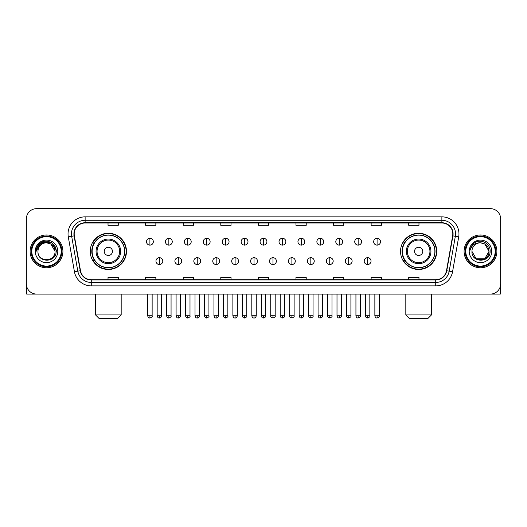 <?xml version="1.0" encoding="UTF-8"?>
<svg xmlns="http://www.w3.org/2000/svg" width="527" height="527" viewBox="0 0 527 527"><rect width="100%" height="100%" fill="white"/><g stroke="black" fill="none" stroke-linecap="round" stroke-linejoin="round"><path stroke-width="0.79" d="M400.527 251.372A18.109 18.109 0 0 0 418.636 269.481A18.109 18.109 0 0 0 436.751 251.372A18.109 18.109 0 0 0 418.636 233.257A18.109 18.109 0 0 0 400.527 251.372M90.249 251.372A18.109 18.109 0 0 0 108.364 269.481A18.109 18.109 0 0 0 126.473 251.372A18.109 18.109 0 0 0 108.364 233.257A18.109 18.109 0 0 0 90.249 251.372M94.596 260.595A16.574 16.574 0 0 1 94.596 242.143M404.868 260.595A16.574 16.574 0 0 1 404.868 242.143M26.35 218.909L26.35 283.829A10.25 10.25 0 0 0 36.6 294.086L490.4 294.086A10.25 10.25 0 0 0 500.65 283.829L500.65 218.909A10.25 10.25 0 0 0 490.4 208.652L36.6 208.652A10.25 10.25 0 0 0 26.35 218.909L26.35 283.829M30.111 251.372A16.403 16.403 0 0 0 46.514 267.769A16.403 16.403 0 0 0 62.911 251.372A16.403 16.403 0 0 0 46.514 234.97A16.403 16.403 0 0 0 30.111 251.372A16.403 16.403 0 0 0 46.514 267.769A16.403 16.403 0 0 0 62.911 251.372A16.403 16.403 0 0 0 46.514 234.97A16.403 16.403 0 0 0 30.111 251.372M464.089 251.372A16.403 16.403 0 0 0 480.486 267.769A16.403 16.403 0 0 0 496.889 251.372A16.403 16.403 0 0 0 480.486 234.97A16.403 16.403 0 0 0 464.089 251.372A16.403 16.403 0 0 0 480.486 267.769A16.403 16.403 0 0 0 496.889 251.372A16.403 16.403 0 0 0 480.486 234.97A16.403 16.403 0 0 0 464.089 251.372M74.188 233.942A10.935 10.935 0 0 1 85.124 223.007L441.876 223.007A10.935 10.935 0 0 1 452.647 235.839L446.501 270.694A10.935 10.935 0 0 1 435.73 279.732L91.27 279.732A10.935 10.935 0 0 1 80.499 270.694L74.353 235.839A10.935 10.935 0 0 1 74.188 233.942M73.918 233.942A11.205 11.205 0 0 0 74.09 235.885L80.236 270.74A11.205 11.205 0 0 0 91.27 280.002L435.73 280.002A11.205 11.205 0 0 0 446.764 270.74L452.91 235.885A11.205 11.205 0 0 0 441.876 222.737L85.124 222.737A11.205 11.205 0 0 0 73.918 233.942M68.299 236.906A17.088 17.088 0 0 1 85.124 216.854L441.876 216.854A17.088 17.088 0 0 1 458.701 236.906L452.555 271.761A17.088 17.088 0 0 1 435.73 285.884L91.27 285.884A17.088 17.088 0 0 1 74.445 271.761L68.299 236.906L71.665 236.313A13.669 13.669 0 0 1 85.124 220.273L441.876 220.273A13.669 13.669 0 0 1 455.335 236.313L449.188 271.168A13.669 13.669 0 0 1 435.73 282.465L91.27 282.465A13.669 13.669 0 0 1 77.812 271.168L71.665 236.313A13.669 13.669 0 0 1 71.455 233.942M490.4 208.652L36.6 208.652M36.6 294.086L490.4 294.086M500.65 283.829L500.65 218.909M446.764 270.74L449.188 271.168L455.335 236.313L458.701 236.906M258.375 223.007L258.375 225.319L268.625 225.319L268.625 223.007M220.787 223.007L220.787 225.319L231.037 225.319L231.037 223.007M183.198 223.007L183.198 225.319L193.449 225.319L193.449 223.007M145.61 223.007L145.61 225.319L155.86 225.319L155.86 223.007M108.022 223.007L108.022 225.319L118.272 225.319L118.272 223.007M295.963 223.007L295.963 225.319L306.213 225.319L306.213 223.007M333.551 223.007L333.551 225.319L343.802 225.319L343.802 223.007M371.14 223.007L371.14 225.319L381.39 225.319L381.39 223.007M408.728 223.007L408.728 225.319L418.978 225.319L418.978 223.007M268.625 279.732L268.625 277.419L258.375 277.419L258.375 279.732M231.037 279.732L231.037 277.419L220.787 277.419L220.787 279.732M193.449 279.732L193.449 277.419L183.198 277.419L183.198 279.732M155.86 279.732L155.86 277.419L145.61 277.419L145.61 279.732M118.272 279.732L118.272 277.419L108.022 277.419L108.022 279.732M306.213 279.732L306.213 277.419L295.963 277.419L295.963 279.732M343.802 279.732L343.802 277.419L333.551 277.419L333.551 279.732M381.39 279.732L381.39 277.419L371.14 277.419L371.14 279.732M418.978 279.732L418.978 277.419L408.728 277.419L408.728 279.732M26.693 286.457L26.693 294.086L66.33 294.086M61.204 251.372A14.697 14.697 0 0 0 46.514 236.676A14.697 14.697 0 0 0 31.818 251.372A14.697 14.697 0 0 0 46.514 266.063A14.697 14.697 0 0 0 61.204 251.372M61.89 251.372A15.375 15.375 0 0 0 46.514 235.991A15.375 15.375 0 0 0 31.133 251.372A15.375 15.375 0 0 0 46.514 266.748A15.375 15.375 0 0 0 61.89 251.372M55.052 251.372C54.544 246.181 51.699 243.329 46.514 242.828L50.783 243.968L55.052 251.372L50.783 243.968L46.514 242.828L50.783 243.968L55.052 251.372L50.783 243.968L46.514 242.828L50.783 243.968L55.052 251.372L50.783 243.968L46.514 242.828L50.783 243.968L55.052 251.372C55.579 262.387 37.443 262.387 37.97 251.372C37.206 263.223 56.534 262.96 56.132 251.372C56.764 243.23 46.106 238.059 39.96 243.303C37.819 245.095 36.561 247.367 36.192 250.127C37.806 245.035 41.244 242.604 46.514 242.828L50.783 243.968L55.052 251.372C55.579 262.387 37.443 262.387 37.97 251.372C37.443 262.387 55.579 262.387 55.052 251.372C55.579 262.387 37.443 262.387 37.97 251.372C37.443 262.387 55.579 262.387 55.052 251.372C55.579 262.387 37.443 262.387 37.97 251.372C37.443 262.387 55.579 262.387 55.052 251.372C55.579 262.387 37.443 262.387 37.97 251.372C37.443 262.387 55.579 262.387 55.052 251.372C55.579 262.387 37.443 262.387 37.97 251.372C37.443 262.387 55.579 262.387 55.052 251.372C55.579 262.387 37.443 262.387 37.97 251.372C37.443 262.387 55.579 262.387 55.052 251.372C55.579 262.387 37.443 262.387 37.97 251.372A8.544 8.544 0 0 1 46.514 242.828L50.783 243.968L55.052 251.372C55.394 257.999 46.87 262.406 41.666 258.408M35.237 251.372A11.278 11.278 0 0 0 46.514 262.644A11.278 11.278 0 0 0 57.786 251.372A11.278 11.278 0 0 0 46.514 240.095A11.278 11.278 0 0 0 35.237 251.372M39.96 243.303L37.437 246.3M37.364 246.432L41.317 242.367L51.705 242.367L56.903 251.372L51.705 242.367L41.317 242.367L36.119 251.372M37.285 246.59L37.509 246.175L37.285 246.59M117.758 318.348L98.964 318.348L95.545 314.929L121.177 314.929L117.758 318.348M112.462 251.372A4.097 4.097 0 0 0 108.364 247.268A4.097 4.097 0 0 0 104.26 251.372A4.097 4.097 0 0 0 108.364 255.47A4.097 4.097 0 0 0 112.462 251.372M120.663 251.372A12.299 12.299 0 0 0 108.364 239.067A12.299 12.299 0 0 0 96.059 251.372A12.299 12.299 0 0 0 108.364 263.671A12.299 12.299 0 0 0 120.663 251.372A12.299 12.299 0 0 1 108.364 263.671A12.299 12.299 0 0 1 96.059 251.372M124.596 251.372A16.232 16.232 0 0 0 108.364 235.141A16.232 16.232 0 0 0 92.133 251.372A16.232 16.232 0 0 0 108.364 267.597A16.232 16.232 0 0 0 124.596 251.372M126.131 251.372A17.766 17.766 0 0 1 93.174 260.595L94.82 260.595A16.383 16.383 0 0 0 119.201 263.652A16.383 16.383 0 0 0 119.201 239.087A16.383 16.383 0 0 0 94.82 242.143L93.174 242.143A17.766 17.766 0 0 1 126.131 251.372M428.036 318.348L409.242 318.348L405.823 314.929L431.455 314.929L428.036 318.348M422.74 251.372A4.097 4.097 0 0 0 418.636 247.268A4.097 4.097 0 0 0 414.538 251.372A4.097 4.097 0 0 0 418.636 255.47A4.097 4.097 0 0 0 422.74 251.372M430.941 251.372A12.299 12.299 0 0 0 418.636 239.067A12.299 12.299 0 0 0 406.337 251.372A12.299 12.299 0 0 0 418.636 263.671A12.299 12.299 0 0 0 430.941 251.372A12.299 12.299 0 0 1 418.636 263.671A12.299 12.299 0 0 1 406.337 251.372M434.867 251.372A16.232 16.232 0 0 0 418.636 235.141A16.232 16.232 0 0 0 402.404 251.372A16.232 16.232 0 0 0 418.636 267.597A16.232 16.232 0 0 0 434.867 251.372M436.409 251.372A17.766 17.766 0 0 1 403.451 260.595L405.098 260.595A16.383 16.383 0 0 0 429.479 263.652A16.383 16.383 0 0 0 429.479 239.087A16.383 16.383 0 0 0 405.098 242.143L403.451 242.143A17.766 17.766 0 0 1 436.409 251.372M149.912 238.283A3.419 3.419 0 0 0 146.499 241.695A3.419 3.419 0 0 0 149.912 245.114A3.419 3.419 0 0 0 153.331 241.695A3.419 3.419 0 0 0 149.912 238.283L149.912 245.114A3.419 3.419 0 0 0 153.331 241.695A3.419 3.419 0 0 0 149.912 238.283M168.844 238.283A3.419 3.419 0 0 0 165.425 241.695A3.419 3.419 0 0 0 168.844 245.114A3.419 3.419 0 0 0 172.263 241.695A3.419 3.419 0 0 0 168.844 238.283L168.844 245.114A3.419 3.419 0 0 0 172.263 241.695A3.419 3.419 0 0 0 168.844 238.283M187.777 238.283A3.419 3.419 0 0 0 184.358 241.695A3.419 3.419 0 0 0 187.777 245.114A3.419 3.419 0 0 0 191.196 241.695A3.419 3.419 0 0 0 187.777 238.283L187.777 245.114A3.419 3.419 0 0 0 191.196 241.695A3.419 3.419 0 0 0 187.777 238.283M206.709 238.283A3.419 3.419 0 0 0 203.29 241.695A3.419 3.419 0 0 0 206.709 245.114A3.419 3.419 0 0 0 210.121 241.695A3.419 3.419 0 0 0 206.709 238.283L206.709 245.114A3.419 3.419 0 0 0 210.121 241.695A3.419 3.419 0 0 0 206.709 238.283M225.635 238.283A3.419 3.419 0 0 0 222.223 241.695A3.419 3.419 0 0 0 225.635 245.114A3.419 3.419 0 0 0 229.054 241.695A3.419 3.419 0 0 0 225.635 238.283L225.635 245.114A3.419 3.419 0 0 0 229.054 241.695A3.419 3.419 0 0 0 225.635 238.283M244.568 238.283A3.419 3.419 0 0 0 241.149 241.695A3.419 3.419 0 0 0 244.568 245.114A3.419 3.419 0 0 0 247.986 241.695A3.419 3.419 0 0 0 244.568 238.283L244.568 245.114A3.419 3.419 0 0 0 247.986 241.695A3.419 3.419 0 0 0 244.568 238.283M263.5 238.283A3.419 3.419 0 0 0 260.081 241.695A3.419 3.419 0 0 0 263.5 245.114A3.419 3.419 0 0 0 266.919 241.695A3.419 3.419 0 0 0 263.5 238.283L263.5 245.114A3.419 3.419 0 0 0 266.919 241.695A3.419 3.419 0 0 0 263.5 238.283M282.432 238.283A3.419 3.419 0 0 0 279.014 241.695A3.419 3.419 0 0 0 282.432 245.114A3.419 3.419 0 0 0 285.851 241.695A3.419 3.419 0 0 0 282.432 238.283L282.432 245.114A3.419 3.419 0 0 0 285.851 241.695A3.419 3.419 0 0 0 282.432 238.283M301.365 238.283A3.419 3.419 0 0 0 297.946 241.695A3.419 3.419 0 0 0 301.365 245.114A3.419 3.419 0 0 0 304.777 241.695A3.419 3.419 0 0 0 301.365 238.283L301.365 245.114A3.419 3.419 0 0 0 304.777 241.695A3.419 3.419 0 0 0 301.365 238.283M320.291 238.283A3.419 3.419 0 0 0 316.879 241.695A3.419 3.419 0 0 0 320.291 245.114A3.419 3.419 0 0 0 323.71 241.695A3.419 3.419 0 0 0 320.291 238.283L320.291 245.114A3.419 3.419 0 0 0 323.71 241.695A3.419 3.419 0 0 0 320.291 238.283M339.223 238.283A3.419 3.419 0 0 0 335.804 241.695A3.419 3.419 0 0 0 339.223 245.114A3.419 3.419 0 0 0 342.642 241.695A3.419 3.419 0 0 0 339.223 238.283L339.223 245.114A3.419 3.419 0 0 0 342.642 241.695A3.419 3.419 0 0 0 339.223 238.283M358.156 238.283A3.419 3.419 0 0 0 354.737 241.695A3.419 3.419 0 0 0 358.156 245.114A3.419 3.419 0 0 0 361.575 241.695A3.419 3.419 0 0 0 358.156 238.283L358.156 245.114A3.419 3.419 0 0 0 361.575 241.695A3.419 3.419 0 0 0 358.156 238.283M377.088 238.283A3.419 3.419 0 0 0 373.669 241.695A3.419 3.419 0 0 0 377.088 245.114A3.419 3.419 0 0 0 380.501 241.695A3.419 3.419 0 0 0 377.088 238.283L377.088 245.114A3.419 3.419 0 0 0 380.501 241.695A3.419 3.419 0 0 0 377.088 238.283M159.378 257.69A3.419 3.419 0 0 0 155.966 261.109A3.419 3.419 0 0 0 159.378 264.528A3.419 3.419 0 0 0 162.797 261.109A3.419 3.419 0 0 0 159.378 257.69L159.378 264.528A3.419 3.419 0 0 0 162.797 261.109A3.419 3.419 0 0 0 159.378 257.69M178.31 257.69A3.419 3.419 0 0 0 174.892 261.109A3.419 3.419 0 0 0 178.31 264.528A3.419 3.419 0 0 0 181.729 261.109A3.419 3.419 0 0 0 178.31 257.69L178.31 264.528A3.419 3.419 0 0 0 181.729 261.109A3.419 3.419 0 0 0 178.31 257.69M197.243 257.69A3.419 3.419 0 0 0 193.824 261.109A3.419 3.419 0 0 0 197.243 264.528A3.419 3.419 0 0 0 200.662 261.109A3.419 3.419 0 0 0 197.243 257.69L197.243 264.528A3.419 3.419 0 0 0 200.662 261.109A3.419 3.419 0 0 0 197.243 257.69M216.175 257.69A3.419 3.419 0 0 0 212.756 261.109A3.419 3.419 0 0 0 216.175 264.528A3.419 3.419 0 0 0 219.588 261.109A3.419 3.419 0 0 0 216.175 257.69L216.175 264.528A3.419 3.419 0 0 0 219.588 261.109A3.419 3.419 0 0 0 216.175 257.69M235.101 257.69A3.419 3.419 0 0 0 231.689 261.109A3.419 3.419 0 0 0 235.101 264.528A3.419 3.419 0 0 0 238.52 261.109A3.419 3.419 0 0 0 235.101 257.69L235.101 264.528A3.419 3.419 0 0 0 238.52 261.109A3.419 3.419 0 0 0 235.101 257.69M254.034 257.69A3.419 3.419 0 0 0 250.615 261.109A3.419 3.419 0 0 0 254.034 264.528A3.419 3.419 0 0 0 257.453 261.109A3.419 3.419 0 0 0 254.034 257.69L254.034 264.528A3.419 3.419 0 0 0 257.453 261.109A3.419 3.419 0 0 0 254.034 257.69M272.966 257.69A3.419 3.419 0 0 0 269.547 261.109A3.419 3.419 0 0 0 272.966 264.528A3.419 3.419 0 0 0 276.385 261.109A3.419 3.419 0 0 0 272.966 257.69L272.966 264.528A3.419 3.419 0 0 0 276.385 261.109A3.419 3.419 0 0 0 272.966 257.69M291.899 257.69A3.419 3.419 0 0 0 288.48 261.109A3.419 3.419 0 0 0 291.899 264.528A3.419 3.419 0 0 0 295.311 261.109A3.419 3.419 0 0 0 291.899 257.69L291.899 264.528A3.419 3.419 0 0 0 295.311 261.109A3.419 3.419 0 0 0 291.899 257.69M310.825 257.69A3.419 3.419 0 0 0 307.412 261.109A3.419 3.419 0 0 0 310.825 264.528A3.419 3.419 0 0 0 314.244 261.109A3.419 3.419 0 0 0 310.825 257.69L310.825 264.528A3.419 3.419 0 0 0 314.244 261.109A3.419 3.419 0 0 0 310.825 257.69M329.757 257.69A3.419 3.419 0 0 0 326.338 261.109A3.419 3.419 0 0 0 329.757 264.528A3.419 3.419 0 0 0 333.176 261.109A3.419 3.419 0 0 0 329.757 257.69L329.757 264.528A3.419 3.419 0 0 0 333.176 261.109A3.419 3.419 0 0 0 329.757 257.69M348.69 257.69A3.419 3.419 0 0 0 345.271 261.109A3.419 3.419 0 0 0 348.69 264.528A3.419 3.419 0 0 0 352.108 261.109A3.419 3.419 0 0 0 348.69 257.69L348.69 264.528A3.419 3.419 0 0 0 352.108 261.109A3.419 3.419 0 0 0 348.69 257.69M367.622 257.69A3.419 3.419 0 0 0 364.203 261.109A3.419 3.419 0 0 0 367.622 264.528A3.419 3.419 0 0 0 371.034 261.109A3.419 3.419 0 0 0 367.622 257.69L367.622 264.528A3.419 3.419 0 0 0 371.034 261.109A3.419 3.419 0 0 0 367.622 257.69M500.307 286.457L500.307 294.086L460.67 294.086M495.182 251.372A14.697 14.697 0 0 0 480.486 236.676A14.697 14.697 0 0 0 465.796 251.372A14.697 14.697 0 0 0 480.486 266.063A14.697 14.697 0 0 0 495.182 251.372M495.867 251.372A15.375 15.375 0 0 0 480.486 235.991A15.375 15.375 0 0 0 465.11 251.372A15.375 15.375 0 0 0 480.486 266.748A15.375 15.375 0 0 0 495.867 251.372M480.486 242.828C485.677 243.329 488.522 246.181 489.03 251.372C489.557 262.387 471.421 262.387 471.948 251.372A8.544 8.544 0 0 1 480.486 242.828L484.761 243.968L489.03 251.372L484.761 243.968L480.486 242.828L484.761 243.968L489.03 251.372C489.557 262.387 471.421 262.387 471.948 251.372C471.184 263.223 490.512 262.96 490.11 251.372C490.742 243.23 480.084 238.059 473.938 243.303C471.797 245.095 470.539 247.367 470.17 250.127C471.784 245.035 475.222 242.604 480.486 242.828L484.761 243.968L489.03 251.372C489.557 262.387 471.421 262.387 471.948 251.372C471.421 262.387 489.557 262.387 489.03 251.372L484.761 258.77L476.217 258.77L471.948 251.372C471.421 262.387 489.557 262.387 489.03 251.372L484.761 258.77L489.03 251.372L484.761 258.77L476.217 258.77M489.03 251.372C489.557 262.387 471.421 262.387 471.948 251.372C471.421 262.387 489.557 262.387 489.03 251.372C489.557 262.387 471.421 262.387 471.948 251.372C471.421 262.387 489.557 262.387 489.03 251.372C489.372 257.999 480.848 262.406 475.644 258.408M469.214 251.372A11.278 11.278 0 0 0 480.486 262.644A11.278 11.278 0 0 0 491.763 251.372A11.278 11.278 0 0 0 480.486 240.095A11.278 11.278 0 0 0 469.214 251.372M473.938 243.303L471.415 246.3M471.263 246.59L471.487 246.175M441.876 216.854L441.876 222.737M71.665 236.313L74.09 235.885M91.27 285.884L91.27 280.002M435.73 280.002L435.73 285.884M74.445 271.761L80.236 270.74M452.91 235.885L455.335 236.313M85.124 216.854L85.124 222.737M449.188 271.168L452.555 271.761M119.662 251.372A11.304 11.304 0 0 0 108.364 240.068A11.304 11.304 0 0 0 97.06 251.372A11.304 11.304 0 0 0 108.364 262.67A11.304 11.304 0 0 0 119.662 251.372M429.94 251.372A11.304 11.304 0 0 0 418.636 240.068A11.304 11.304 0 0 0 407.338 251.372A11.304 11.304 0 0 0 418.636 262.67A11.304 11.304 0 0 0 429.94 251.372M149.912 315.785L147.692 315.785C148.08 317.366 148.818 318.104 149.912 318.005L149.912 315.785L152.138 315.785L152.138 294.086M168.844 315.785L166.624 315.785C167.013 317.366 167.751 318.104 168.844 318.005L168.844 315.785L171.064 315.785L171.064 294.086M187.777 315.785L185.557 315.785C185.945 317.366 186.683 318.104 187.777 318.005L187.777 315.785L189.997 315.785L189.997 294.086M206.709 315.785L204.483 315.785C204.871 317.366 205.616 318.104 206.709 318.005L206.709 315.785L208.929 315.785L208.929 294.086M225.635 315.785L223.415 315.785C223.804 317.366 224.548 318.104 225.635 318.005L225.635 315.785L227.862 315.785L227.862 294.086M244.568 315.785L242.348 315.785C242.736 317.366 243.474 318.104 244.568 318.005L244.568 315.785L246.788 315.785L246.788 294.086M263.5 315.785L261.28 315.785C261.669 317.366 262.406 318.104 263.5 318.005L263.5 315.785L265.72 315.785L265.72 294.086M282.432 315.785L280.212 315.785C280.595 317.366 281.339 318.104 282.432 318.005L282.432 315.785L284.652 315.785L284.652 294.086M301.365 315.785L299.138 315.785C299.527 317.366 300.271 318.104 301.365 318.005L301.365 315.785L303.585 315.785L303.585 294.086M320.291 315.785L318.071 315.785C318.46 317.366 319.197 318.104 320.291 318.005L320.291 315.785L322.517 315.785L322.517 294.086M339.223 315.785L337.003 315.785C337.392 317.366 338.13 318.104 339.223 318.005L339.223 315.785L341.443 315.785L341.443 294.086M358.156 315.785L355.936 315.785C356.324 317.366 357.062 318.104 358.156 318.005L358.156 315.785L360.376 315.785L360.376 294.086M377.088 315.785L374.862 315.785C375.25 317.366 375.995 318.104 377.088 318.005L377.088 315.785L379.308 315.785L379.308 294.086M159.378 315.785L157.158 315.785C157.547 317.366 158.284 318.104 159.378 318.005L159.378 315.785L161.598 315.785L161.598 294.086M178.31 315.785L176.09 315.785C176.479 317.366 177.217 318.104 178.31 318.005L178.31 315.785L180.53 315.785L180.53 294.086M197.243 315.785L195.023 315.785C195.405 317.366 196.149 318.104 197.243 318.005L197.243 315.785L199.463 315.785L199.463 294.086M216.175 315.785L213.949 315.785C214.337 317.366 215.082 318.104 216.175 318.005L216.175 315.785L218.395 315.785L218.395 294.086M235.101 315.785L232.881 315.785C233.27 317.366 234.008 318.104 235.101 318.005L235.101 315.785L237.328 315.785L237.328 294.086M254.034 315.785L251.814 315.785C252.202 317.366 252.94 318.104 254.034 318.005L254.034 315.785L256.254 315.785L256.254 294.086M272.966 315.785L270.746 315.785C270.292 316.49 271.036 317.234 272.966 318.005L272.966 315.785L275.186 315.785L275.186 294.086M291.899 315.785L289.672 315.785C289.224 316.49 289.962 317.234 291.899 318.005L291.899 315.785L294.119 315.785L294.119 294.086M310.825 315.785L308.605 315.785C308.157 316.49 308.894 317.234 310.825 318.005L310.825 315.785L313.051 315.785L313.051 294.086M329.757 315.785L327.537 315.785C327.089 316.49 327.827 317.234 329.757 318.005L329.757 315.785L331.977 315.785L331.977 294.086M348.69 315.785L346.47 315.785C346.015 316.49 346.759 317.234 348.69 318.005L348.69 315.785L350.91 315.785L350.91 294.086M367.622 315.785L365.402 315.785C364.947 316.49 365.692 317.234 367.622 318.005L367.622 315.785L369.842 315.785L369.842 294.086M121.177 294.086L121.177 314.929M95.545 294.086L95.545 314.929M431.455 294.086L431.455 314.929M405.823 294.086L405.823 314.929M147.692 315.785L147.692 294.086M152.138 315.785C152.586 316.49 151.848 317.234 149.912 318.005M166.624 315.785L166.624 294.086M171.064 315.785C171.519 316.49 170.774 317.234 168.844 318.005M185.557 315.785L185.557 294.086M189.997 315.785C190.445 316.49 189.707 317.234 187.777 318.005M204.483 315.785L204.483 294.086M208.929 315.785C209.377 316.49 208.639 317.234 206.709 318.005M223.415 315.785L223.415 294.086M227.862 315.785C228.31 316.49 227.572 317.234 225.635 318.005M242.348 315.785L242.348 294.086M246.788 315.785C247.242 316.49 246.498 317.234 244.568 318.005M261.28 315.785L261.28 294.086M265.72 315.785C266.175 316.49 265.43 317.234 263.5 318.005M280.212 315.785L280.212 294.086M284.652 315.785C285.1 316.49 284.363 317.234 282.432 318.005M299.138 315.785L299.138 294.086M303.585 315.785C304.033 316.49 303.295 317.234 301.365 318.005M318.071 315.785L318.071 294.086M322.517 315.785C322.965 316.49 322.228 317.234 320.291 318.005M337.003 315.785L337.003 294.086M341.443 315.785C341.898 316.49 341.153 317.234 339.223 318.005M355.936 315.785L355.936 294.086M360.376 315.785C360.824 316.49 360.086 317.234 358.156 318.005M374.862 315.785L374.862 294.086M379.308 315.785C379.756 316.49 379.018 317.234 377.088 318.005M157.158 315.785L157.158 294.086M161.598 315.785C161.216 317.366 160.471 318.104 159.378 318.005M176.09 315.785L176.09 294.086M180.53 315.785C180.142 317.366 179.404 318.104 178.31 318.005M195.023 315.785L195.023 294.086M199.463 315.785C199.074 317.366 198.336 318.104 197.243 318.005M213.949 315.785L213.949 294.086M218.395 315.785C218.007 317.366 217.262 318.104 216.175 318.005M232.881 315.785L232.881 294.086M237.328 315.785C236.939 317.366 236.195 318.104 235.101 318.005M251.814 315.785L251.814 294.086M256.254 315.785C255.865 317.366 255.127 318.104 254.034 318.005M270.746 315.785L270.746 294.086M275.186 315.785C275.634 316.49 274.896 317.234 272.966 318.005M289.672 315.785L289.672 294.086M294.119 315.785C294.567 316.49 293.829 317.234 291.899 318.005M308.605 315.785L308.605 294.086M313.051 315.785C313.499 316.49 312.761 317.234 310.825 318.005M327.537 315.785L327.537 294.086M331.977 315.785C332.432 316.49 331.687 317.234 329.757 318.005M346.47 315.785L346.47 294.086M350.91 315.785C351.364 316.49 350.62 317.234 348.69 318.005M365.402 315.785L365.402 294.086M369.842 315.785C370.29 316.49 369.552 317.234 367.622 318.005"/></g></svg>
